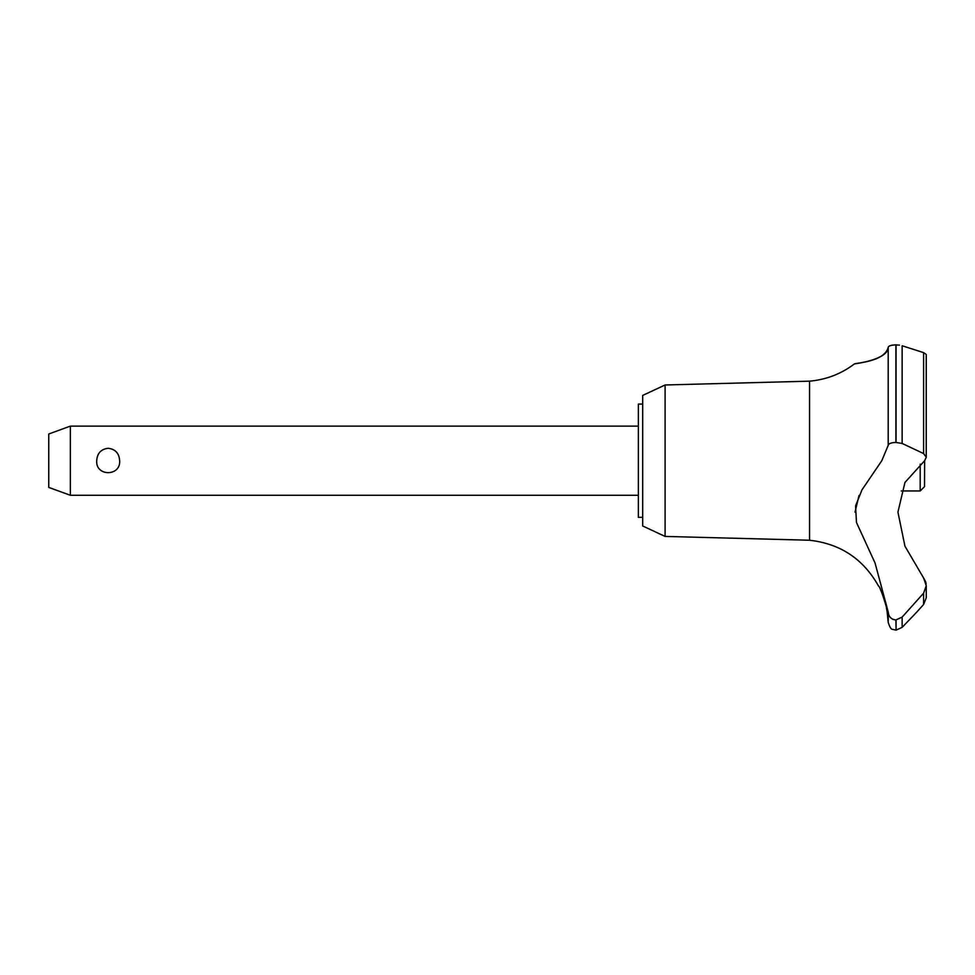 <?xml version="1.0" encoding="UTF-8"?>
<svg xmlns="http://www.w3.org/2000/svg" width="975" height="975" viewBox="0 0 975 975"><rect width="100%" height="100%" fill="white"/><g stroke="black" fill="none" stroke-linecap="round" stroke-linejoin="round"><path stroke-width="1.46" d="M642.683 517.323L638.357 517.323L638.357 404.077L642.683 404.077M665.096 384.979L642.683 395.423L642.683 525.976L665.096 536.421L665.096 384.979L809.543 381.164C826.178 379.689 841.169 373.925 854.502 363.87L855.55 363.724M665.096 536.421L809.543 540.235L809.543 381.164M901.278 490.961L920.193 490.961L924.519 486.635L924.629 460.7L904.958 482.454L897.926 512.107L904.958 546.219L923.605 577.992L926.25 585.731L923.605 593.178L902.143 617.102L895.903 619.954C891.187 619.405 888.627 616.748 888.213 611.983L875.05 563.002L856.452 522.429L855.587 505.854L861.961 489.889L881.802 460.7L888.213 445.356L888.213 347.356C888.347 360.25 851.017 364.37 854.722 363.846C856.269 362.871 884.459 361.859 888.213 347.356C888.505 345.93 891.077 345.089 895.903 344.857L895.55 344.857M860.243 362.944L867.202 361.469M875.891 358.776L880.986 356.35M890.894 345.479L892.478 345.126M894.136 344.931L895.221 344.87M899.486 345.138L895.903 344.857L895.903 442.443L902.143 443.454L923.605 453.558L926.25 457.324L924.629 460.7M926.238 457.531L926.25 354.449L923.666 352.645M896.074 619.954L896.074 630.142L895.903 619.954M923.605 593.178L923.605 604.476L926.25 597.773L923.605 604.476L916.866 611.995L902.143 627.364L902.143 617.102M809.543 540.235C840.377 543.709 863.375 558.98 878.536 586.06C879.962 585.341 888.566 612.239 887.165 611.995L886.482 608.034M885.739 604.585L885.422 603.269M884.873 601.283L884.569 600.222M884.252 599.198L884.02 598.455M882.899 595.286L882.363 593.933M882.156 593.422L880.401 589.546M70.358 426.124L70.358 495.276L48.75 487.415L48.75 433.985L70.358 426.124L638.357 426.124M96.708 460.7C97.183 453.29 101.01 449.146 108.176 448.281C115.343 449.146 119.157 453.29 119.645 460.7C120.851 476.617 95.489 476.617 96.708 460.7M920.193 490.961L920.193 464.161M888.213 445.356C888.627 443.576 891.187 442.601 895.903 442.443M926.14 584.025L925.677 581.941M925.555 581.575L923.605 577.992M895.903 630.142L892.539 629.338C891.247 629.582 889.809 627.291 888.213 622.44L888.213 611.995M892.235 618.967L893.49 619.539M859.036 495.458L855.014 512.143M896.074 442.443L896.074 344.857M923.605 453.558L923.605 352.621L902.143 345.772L902.143 443.454M638.357 495.276L70.358 495.276M926.25 597.773L926.25 585.731M896.074 630.142L902.143 627.364M888.213 622.44L887.165 611.995"/></g></svg>

